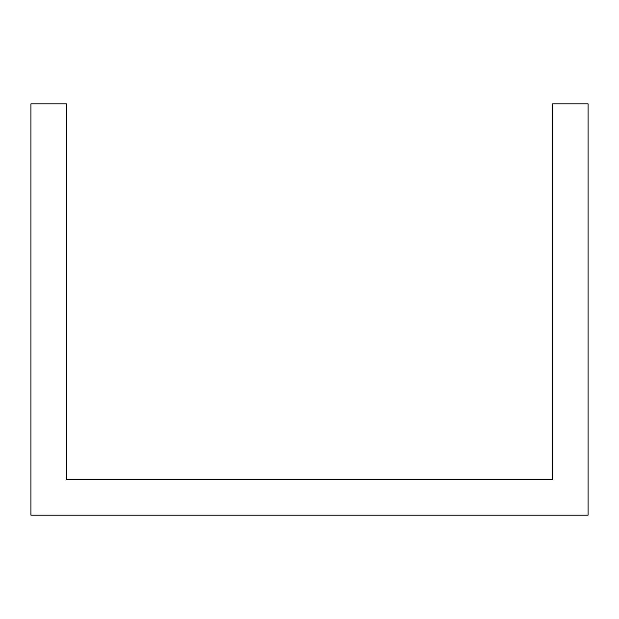 <?xml version="1.0" encoding="UTF-8"?>
<svg xmlns="http://www.w3.org/2000/svg" width="619" height="619" viewBox="0 0 619 619"><rect width="100%" height="100%" fill="white"/><g stroke="black" fill="none" stroke-linecap="round" stroke-linejoin="round"><path stroke-width="0.93" d="M524.216 515.163L588.05 515.163L588.05 103.837L552.581 103.837L552.581 479.702L66.419 479.702L66.419 103.837L30.95 103.837L30.95 515.163L524.216 515.163"/></g></svg>

